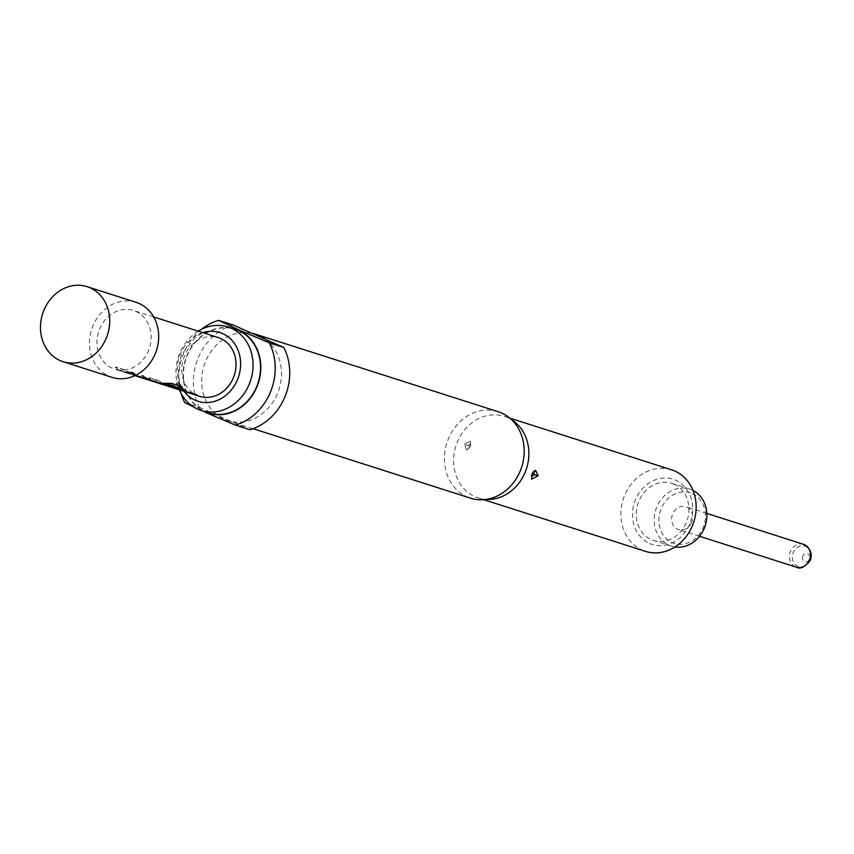 <?xml version="1.0" encoding="UTF-8"?>
<svg xmlns="http://www.w3.org/2000/svg" width="854" height="854" viewBox="0 0 854 854"><rect width="100%" height="100%" fill="white"/><g stroke="black" fill="none" stroke-linecap="round" stroke-linejoin="round"><path stroke-width="0.64" stroke-dasharray="4.27 3.2" d="M180.173 386.243C176.831 384.076 175.689 382.432 176.735 381.332C179.799 383.745 180.952 385.389 180.173 386.243L179.959 386.488C176.597 384.3 175.433 382.645 176.468 381.524C179.553 383.969 180.717 385.624 179.959 386.488L180.173 386.243M136.309 375.749L133.736 374.927A30.488 26.399 -72.3 0 1 131.409 374.041A30.488 26.399 -72.3 0 1 129.103 372.856L120.446 370.092A30.488 26.399 -72.3 0 0 122.752 371.276A30.488 26.399 -72.3 0 0 125.079 372.163L122.506 371.341A30.488 26.399 -72.3 0 1 120.179 370.455A30.488 26.399 -72.3 0 1 117.34 368.949L116.261 367.071L125.26 369.942L131.142 373.358A30.488 26.399 -72.3 0 0 133.982 374.863A30.488 26.399 -72.3 0 0 136.309 375.749A30.488 26.399 -72.3 0 0 137.814 376.176M129.103 372.856L120.286 370.39A30.829 26.698 -72.3 0 0 122.624 371.586A30.829 26.698 -72.3 0 0 124.972 372.483A30.829 26.698 -72.3 0 0 130.021 373.497L127.449 372.675A30.829 26.698 -72.3 0 1 122.41 371.661L114.671 369.195A30.829 26.698 -72.3 0 0 149.012 349.329A30.829 26.698 -72.3 0 0 135.786 311.358A30.829 26.698 -72.3 0 0 133.438 310.461A30.829 26.698 -72.3 0 0 99.096 330.327A30.829 26.698 -72.3 0 0 112.322 368.298A30.829 26.698 -72.3 0 0 114.671 369.195M117.34 368.949L115.311 367.327L116.261 367.071L125.058 370.22L130.972 373.657A30.829 26.698 -72.3 0 0 133.843 375.173A30.829 26.698 -72.3 0 0 134.953 375.632A30.829 26.698 -72.3 0 1 133.63 375.248L124.972 372.483M139.448 376.507A30.488 26.399 -72.3 0 0 141.294 376.742L138.668 376.262M133.736 374.927A30.488 26.399 -72.3 0 0 138.722 375.92M150.443 380.265A30.488 26.399 -72.3 0 0 150.592 380.308L150.443 380.265A30.488 26.399 -72.3 0 1 148.116 379.379A30.488 26.399 -72.3 0 1 141.796 375.226L144.369 376.048A30.488 26.399 -72.3 0 0 150.688 380.201A30.488 26.399 -72.3 0 0 153.015 381.087M141.785 377.5L139.213 376.678A30.488 26.399 -72.3 0 1 136.886 375.792A30.488 26.399 -72.3 0 1 130.577 371.639L133.139 372.461A30.488 26.399 -72.3 0 0 139.458 376.614A30.488 26.399 -72.3 0 0 141.785 377.5A30.488 26.399 -72.3 0 0 141.935 377.543L141.839 377.874M167.736 385.784L167.427 385.688A30.488 26.399 -72.3 0 1 165.1 384.802A30.488 26.399 -72.3 0 1 162.794 383.617L154.136 380.852A30.488 26.399 -72.3 0 0 156.453 382.037A30.488 26.399 -72.3 0 0 158.78 382.923L155.919 382.016A30.488 26.399 -72.3 0 1 153.592 381.13A30.488 26.399 -72.3 0 1 150.763 379.624L149.674 377.746L158.673 380.617L164.555 384.033A30.488 26.399 -72.3 0 0 167.395 385.538A30.488 26.399 -72.3 0 0 169.722 386.424M162.794 383.617L153.987 381.162A30.829 26.698 -72.3 0 0 156.314 382.357A30.829 26.698 -72.3 0 0 157.264 382.752M150.763 379.624L148.724 378.002L149.674 377.746L158.47 380.895L164.395 384.332A30.829 26.698 -72.3 0 0 167.256 385.848A30.829 26.698 -72.3 0 0 167.662 386.029M172.423 387.043L164.886 384.642M163.754 384.513L160.392 383.435A30.488 26.399 -72.3 0 0 164.939 384.3M186.428 391.762L183.856 390.94A30.488 26.399 -72.3 0 1 181.528 390.054A30.488 26.399 -72.3 0 1 179.223 388.869L170.565 386.104A30.488 26.399 -72.3 0 0 172.871 387.289A30.488 26.399 -72.3 0 0 175.198 388.175L172.636 387.353A30.488 26.399 -72.3 0 1 170.309 386.467A30.488 26.399 -72.3 0 1 167.469 384.962L166.381 383.083L175.38 385.955L181.261 389.371A30.488 26.399 -72.3 0 0 184.101 390.876A30.488 26.399 -72.3 0 0 186.428 391.762A30.488 26.399 -72.3 0 0 187.933 392.189M179.223 388.869L170.405 386.403A30.829 26.698 -72.3 0 0 172.743 387.599A30.829 26.698 -72.3 0 0 173.821 388.047M167.469 384.962L165.43 383.339L166.381 383.083L175.177 386.232L181.101 389.67A30.829 26.698 -72.3 0 0 183.962 391.185A30.829 26.698 -72.3 0 0 185.051 391.634M189.567 392.52A30.488 26.399 -72.3 0 0 191.413 392.755L188.798 392.274M183.856 390.94A30.488 26.399 -72.3 0 0 188.841 391.933M191.904 393.513L189.342 392.691A30.488 26.399 -72.3 0 1 187.015 391.805A30.488 26.399 -72.3 0 1 180.696 387.652L183.268 388.474A30.488 26.399 -72.3 0 0 189.577 392.626A30.488 26.399 -72.3 0 0 191.904 393.513A30.488 26.399 -72.3 0 0 193.42 393.94M802.813 556.242A4.281 3.704 -72.3 0 0 804.575 561.708A4.281 3.704 -72.3 0 0 809.603 559.263A4.281 3.704 -72.3 0 0 807.831 553.798A4.281 3.704 -72.3 0 0 802.813 556.242M691.676 522.349A11.988 10.376 107.7 0 1 678.535 529.544A11.988 10.376 107.7 0 1 672.674 513.905A11.988 10.376 107.7 0 1 685.826 506.71A11.988 10.376 107.7 0 1 691.676 522.349M692.284 493.612A26.549 22.983 107.7 0 1 703.216 527.473A26.549 22.983 107.7 0 1 672.077 542.642A26.549 22.983 107.7 0 1 661.135 508.781A26.549 22.983 107.7 0 1 692.284 493.612M693 490.431A29.975 25.951 -72.3 0 0 691.953 489.929A29.975 25.951 -72.3 0 0 689.669 489.054A29.975 25.951 -72.3 0 0 656.278 508.376A29.975 25.951 -72.3 0 0 669.141 545.29A29.975 25.951 -72.3 0 0 671.425 546.154A29.975 25.951 -72.3 0 0 674.938 546.976M674.009 484.197A29.975 25.951 107.7 0 1 686.862 521.111A29.975 25.951 107.7 0 1 653.47 540.422A29.975 25.951 107.7 0 1 651.186 539.557A29.975 25.951 107.7 0 1 638.333 502.643A29.975 25.951 107.7 0 1 671.714 483.321A29.975 25.951 107.7 0 1 674.009 484.197M136.042 302.305A39.391 34.107 -72.3 0 0 92.168 327.69A39.391 34.107 -72.3 0 0 109.066 376.208A39.391 34.107 -72.3 0 0 112.066 377.351M470.074 446.482L470.084 445.115L469.198 444.624L467.768 446.194L468.398 447.379L470.543 446.856L469.86 446.685L470.415 441.337L464.352 443.685L466.455 450.175L469.86 446.685M649.552 543.507A34.256 29.666 -72.3 0 0 689.744 523.929A34.256 29.666 -72.3 0 0 675.631 480.236A34.256 29.666 -72.3 0 0 635.451 499.814A34.256 29.666 -72.3 0 0 649.552 543.507M671.543 469.785A42.817 37.074 -72.3 0 0 623.847 497.38A42.817 37.074 -72.3 0 0 642.219 550.115A42.817 37.074 -72.3 0 0 645.485 551.353M514.428 421.737A42.817 37.074 -72.3 0 0 507.543 417.595A42.817 37.074 -72.3 0 0 504.276 416.346A42.817 37.074 -72.3 0 0 456.58 443.941A42.817 37.074 -72.3 0 0 474.941 496.676A42.817 37.074 -72.3 0 0 478.208 497.914A42.817 37.074 -72.3 0 0 489.62 499.419M498.117 411.681A45.39 39.305 -72.3 0 0 447.56 440.931A45.39 39.305 -72.3 0 0 467.021 496.825A45.39 39.305 -72.3 0 0 470.49 498.149M251.546 333.156A45.39 39.305 -72.3 0 0 205.59 361.391A45.39 39.305 -72.3 0 0 217.653 415.396A45.39 39.305 -72.3 0 0 224.282 419.282A45.39 39.305 -72.3 0 0 227.74 420.595A45.39 39.305 -72.3 0 0 231.562 421.577A45.39 39.305 -72.3 0 0 277.529 393.342A45.39 39.305 -72.3 0 0 265.455 339.337M198.171 331.149A43.842 37.971 -72.3 0 0 179.756 353.289A43.842 37.971 -72.3 0 0 179.415 389.872M184.101 391.367A36.06 31.224 107.7 0 1 180.333 354.239A36.06 31.224 107.7 0 1 202.868 332.644M208.632 412.877A43.842 37.971 107.7 0 1 205.28 411.596A43.842 37.971 107.7 0 1 186.471 357.602A43.842 37.971 107.7 0 1 235.309 329.345M199.537 396.309A30.829 26.698 107.7 0 1 197.178 395.413A30.829 26.698 107.7 0 1 183.962 357.442A30.829 26.698 107.7 0 1 218.293 337.576M117.179 369.248A30.829 26.698 -72.3 0 0 120.051 370.775A30.829 26.698 -72.3 0 0 122.41 371.661M128.943 373.155A30.829 26.698 -72.3 0 0 131.281 374.351A30.829 26.698 -72.3 0 0 133.63 375.248M130.577 371.639L130.374 371.917A30.829 26.698 -72.3 0 0 136.757 376.102A30.829 26.698 -72.3 0 0 139.117 376.998M141.796 375.226L144.166 376.315A30.829 26.698 -72.3 0 0 150.55 380.51A30.829 26.698 -72.3 0 0 150.688 380.574M150.592 379.923A30.829 26.698 -72.3 0 0 153.464 381.439A30.829 26.698 -72.3 0 0 155.823 382.336M162.634 383.916A30.829 26.698 -72.3 0 0 164.971 385.122A30.829 26.698 -72.3 0 0 166.872 385.869M167.299 385.261A30.829 26.698 -72.3 0 0 170.17 386.777A30.829 26.698 -72.3 0 0 172.529 387.673M179.062 389.168A30.829 26.698 -72.3 0 0 181.4 390.363A30.829 26.698 -72.3 0 0 183.749 391.26M180.696 387.652L180.493 387.929A30.829 26.698 -72.3 0 0 186.877 392.114A30.829 26.698 -72.3 0 0 189.236 393.011M180.493 387.929L183.066 388.741A30.829 26.698 -72.3 0 0 189.449 392.936A30.829 26.698 -72.3 0 0 190.527 393.384M141.593 375.504A30.829 26.698 -72.3 0 0 147.988 379.688A30.829 26.698 -72.3 0 0 149.888 380.436M130.374 371.917L132.936 372.739A30.829 26.698 -72.3 0 0 139.33 376.924A30.829 26.698 -72.3 0 0 140.419 377.383M233.185 325A54.805 47.461 -72.3 0 0 199.281 407.241L184.763 402.597M201.661 329.217A54.805 47.461 -72.3 0 0 181.133 393.47M199.281 407.241L249.923 429.733M230.783 327.904A44.184 38.259 -72.3 0 0 185.521 359.47A44.184 38.259 -72.3 0 0 204.095 411.425M193.602 406.963L205.184 412.29M189.342 392.691A30.488 26.399 -72.3 0 0 194.328 393.694L194.274 394.025M195.043 394.27A30.488 26.399 -72.3 0 0 196.9 394.505L196.847 394.847M196.9 394.505L194.328 393.694M178.337 388.933A30.488 26.399 -72.3 0 0 180.183 389.168L180.141 389.509M175.198 388.175A30.488 26.399 -72.3 0 0 176.714 388.602M180.183 389.168L177.568 388.687M172.636 387.353A30.488 26.399 -72.3 0 0 177.621 388.356M181.806 386.648A30.488 26.399 -72.3 0 0 182.361 386.51L182.404 386.841M182.361 386.51L171.611 383.393M171.569 383.062L164.801 383.371M155.919 382.016A30.488 26.399 -72.3 0 0 164.801 383.03M158.78 382.923A30.488 26.399 -72.3 0 0 159.869 383.243M155.716 381.706L146.557 378.781M146.6 378.439L139.864 377.233M139.213 376.678A30.488 26.399 -72.3 0 0 139.96 376.902M142.404 377.692L143.814 378.141M125.079 372.163A30.488 26.399 -72.3 0 0 130.064 373.166L130.021 373.497M130.064 373.166L127.449 372.675M122.506 371.341A30.488 26.399 -72.3 0 0 127.502 372.344M803.582 544.329A11.988 10.376 -72.3 0 0 790.43 551.524A11.988 10.376 -72.3 0 0 796.28 567.163M810.329 560.128A10.75 9.309 107.7 0 1 797.711 566.277A10.75 9.309 107.7 0 1 793.281 552.559A10.75 9.309 107.7 0 1 805.898 546.421A10.75 9.309 107.7 0 1 810.329 560.128M464.352 443.685L467.928 445.585M531.764 474.931A4.451 0.694 -161.2 0 1 531.231 474.365L531.231 474.365A4.451 0.694 -161.2 0 1 531.914 474.226M699.554 536.269L678.535 529.544M671.425 546.154L653.47 540.422M470.426 441.337L470.543 446.856L466.455 450.186M535.597 470.34C534.369 470.031 532.907 471.365 531.231 474.365L531.636 479.179M483.738 499.686L478.208 497.914M253.083 428.697L227.74 420.595M192.396 398.797C184.4 393.214 173.148 382.998 181.635 354.463L196.249 336.273L202.91 332.921L213.927 331.395M153.667 316.93L133.438 310.461M509.795 418.108L504.276 416.346M689.669 489.054L671.714 483.321M706.856 513.425L685.826 506.71"/><path stroke-width="1.28" d="M137.814 376.176A30.488 26.399 -72.3 0 0 139.448 376.507M167.64 386.115L169.722 386.424A30.488 26.399 -72.3 0 0 170.458 386.648L172.305 386.659M163.754 384.513L167.48 386.061A30.829 26.698 -72.3 0 1 167.32 386.019L158.673 383.254A30.829 26.698 -72.3 0 0 167.021 384.321L177.675 387.609A30.829 26.698 -72.3 0 0 182.404 386.841L171.611 383.393L164.801 383.371A30.829 26.698 -72.3 0 1 155.823 382.336L152.909 381.407A30.829 26.698 -72.3 0 0 153.656 381.631L155.556 381.653L146.557 378.781L139.864 377.233A30.829 26.698 -72.3 0 1 139.117 376.998L136.202 376.07A30.829 26.698 -72.3 0 0 141.241 377.084L138.668 376.262A30.829 26.698 -72.3 0 1 134.953 375.632A30.829 26.698 -72.3 0 0 136.202 376.07M187.933 392.189A30.488 26.399 -72.3 0 0 189.567 392.52M674.938 546.976A29.975 25.951 -72.3 0 0 705.265 525.509A29.975 25.951 -72.3 0 0 693 490.431M90.097 287.809A39.391 34.107 -72.3 0 0 87.087 286.666A39.391 34.107 -72.3 0 0 43.202 312.052A39.391 34.107 -72.3 0 0 60.1 360.569A39.391 34.107 -72.3 0 0 63.111 361.712A39.391 34.107 -72.3 0 0 106.985 336.327A39.391 34.107 -72.3 0 0 90.097 287.809M63.111 361.712L112.066 377.351A39.391 34.107 -72.3 0 0 155.951 351.965A39.391 34.107 -72.3 0 0 139.053 303.448A39.391 34.107 -72.3 0 0 136.042 302.305L87.087 286.666M532.362 473.532L534.038 473.404L534.188 474.824L532.672 475.891L531.828 474.867M538.159 475.742L531.636 479.179L531.764 474.931L535.597 470.351L538.159 475.742A4.451 0.683 18.8 0 0 534.209 474.749M483.738 499.686L645.485 551.353A42.817 37.074 -72.3 0 0 693.181 523.758A42.817 37.074 -72.3 0 0 674.809 471.024A42.817 37.074 -72.3 0 0 671.543 469.785L509.795 418.108M253.083 428.697L470.49 498.149A45.39 39.305 -72.3 0 0 482.574 499.739L489.62 499.419A42.817 37.074 -72.3 0 0 526.555 468.419A42.817 37.074 -72.3 0 0 514.428 421.737L508.877 417.392A45.39 39.305 -72.3 0 0 501.576 413.005A45.39 39.305 -72.3 0 0 498.117 411.681L255.367 334.138A45.39 39.305 -72.3 0 0 251.546 333.156L265.455 339.337A45.39 39.305 -72.3 0 0 258.826 335.451A45.39 39.305 -72.3 0 0 255.367 334.138M482.574 499.739A45.39 39.305 -72.3 0 0 521.741 466.871A45.39 39.305 -72.3 0 0 508.877 417.392M204.095 411.425A44.184 38.259 -72.3 0 0 205.152 411.916A44.184 38.259 -72.3 0 0 256.99 386.67A44.184 38.259 -72.3 0 0 238.789 330.306A44.184 38.259 -72.3 0 0 230.783 327.904M205.184 412.29L235.405 425.1A54.805 47.461 -72.3 0 0 269.298 342.849L239.088 330.039L218.656 320.357A54.805 47.461 -72.3 0 0 201.661 329.217M179.415 389.872A43.842 37.971 -72.3 0 0 197.818 409.215A43.842 37.971 -72.3 0 0 201.16 410.486A43.842 37.971 -72.3 0 0 249.251 384.161A43.842 37.971 -72.3 0 0 231.199 328.235A43.842 37.971 -72.3 0 0 227.847 326.965A43.842 37.971 -72.3 0 0 198.171 331.149M202.868 332.644A36.06 31.224 107.7 0 1 213.927 331.395A36.06 31.224 107.7 0 1 237.497 379.635A36.06 31.224 107.7 0 1 192.396 398.797A36.06 31.224 107.7 0 1 184.101 391.367M227.847 326.965L235.309 329.345A43.842 37.971 107.7 0 1 238.661 330.615A43.842 37.971 107.7 0 1 257.47 384.62A43.842 37.971 107.7 0 1 208.632 412.877L201.16 410.486M153.667 316.93L218.293 337.576A30.829 26.698 107.7 0 1 220.652 338.472A30.829 26.698 107.7 0 1 233.879 376.443A30.829 26.698 107.7 0 1 199.537 396.309L191.808 393.833A30.829 26.698 -72.3 0 0 196.847 394.847L194.274 394.025A30.829 26.698 -72.3 0 1 189.236 393.011L186.321 392.082A30.829 26.698 -72.3 0 0 191.36 393.096L188.798 392.274A30.829 26.698 -72.3 0 1 183.749 391.26L175.102 388.495A30.829 26.698 -72.3 0 0 180.141 389.509L177.568 388.687A30.829 26.698 -72.3 0 1 172.529 387.673L169.615 386.745A30.829 26.698 -72.3 0 0 170.362 386.969L172.262 386.99L164.886 384.642A30.829 26.698 -72.3 0 1 160.296 383.766L167.48 386.061M156.175 381.973L155.556 381.653M150.688 380.574A30.829 26.698 -72.3 0 0 152.909 381.407M157.264 382.752A30.829 26.698 -72.3 0 0 158.673 383.254M172.882 387.31L172.262 386.99M167.662 386.029A30.829 26.698 -72.3 0 0 169.615 386.745M173.821 388.047A30.829 26.698 -72.3 0 0 175.102 388.495M185.051 391.634A30.829 26.698 -72.3 0 0 186.321 392.082M190.527 393.384A30.829 26.698 -72.3 0 0 191.808 393.833M149.888 380.436A30.829 26.698 -72.3 0 0 150.336 380.585A30.829 26.698 -72.3 0 0 150.485 380.638L150.485 380.638M140.419 377.383A30.829 26.698 -72.3 0 0 141.679 377.82A30.829 26.698 -72.3 0 0 141.839 377.874L150.656 380.681M181.133 393.47A54.805 47.461 -72.3 0 0 184.763 402.597L193.602 406.963M218.656 320.357L233.185 325L251.546 333.156M235.405 425.1L249.923 429.733A54.805 47.461 -72.3 0 0 283.827 347.493L269.298 342.849M265.455 339.337L283.827 347.493M193.42 393.94A30.488 26.399 -72.3 0 0 195.043 394.27M176.714 388.602A30.488 26.399 -72.3 0 0 178.337 388.933M159.869 383.243A30.488 26.399 -72.3 0 0 167.032 383.98L167.021 384.321M167.512 384.022L177.675 387.609M177.685 387.268A30.488 26.399 -72.3 0 0 181.806 386.648M143.814 378.141L153.015 381.087A30.488 26.399 -72.3 0 0 153.752 381.311L153.656 381.631M153.752 381.311L155.599 381.322M803.582 544.329C810.361 548.279 812.613 553.552 810.339 560.171C805.023 567.141 800.347 569.479 796.28 567.163A11.988 10.376 -72.3 0 0 809.432 559.968A11.988 10.376 -72.3 0 0 803.582 544.329L706.856 513.425M796.28 567.163L699.554 536.269M150.336 380.585L141.679 377.82"/></g></svg>
